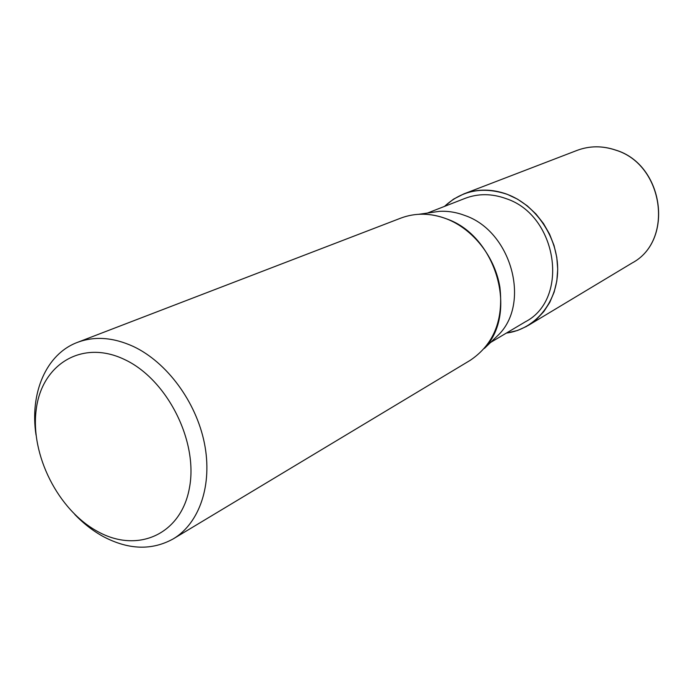 <?xml version="1.0" encoding="UTF-8"?>
<svg xmlns="http://www.w3.org/2000/svg" width="694" height="694" viewBox="0 0 694 694"><rect width="100%" height="100%" fill="white"/><g stroke="black" fill="none" stroke-linecap="round" stroke-linejoin="round"><path stroke-width="1.04" d="M507.158 194.32C536.297 205.103 558.28 238.12 557.664 270.539C557.213 302.992 534.753 329.433 506.342 333.094C534.753 329.433 557.213 302.992 557.664 270.539C558.28 238.12 536.297 205.103 507.158 194.32C482.903 186.27 462.013 190.295 444.507 206.396C462.022 190.295 482.903 186.27 507.158 194.32M429.855 212.711L439.476 211.34C448.012 210.889 456.539 212.295 465.049 215.548C510.697 231.076 530.693 301.508 499.35 334.014L492.358 340.754M427.469 213.049L465.11 198.354C478.201 193.383 491.864 193.479 506.082 198.623C557.56 215.287 569.843 299.001 525.367 321.799L490.623 342.428M36.045 435.103C29.59 393.264 46.064 354.079 77.45 342.376L400.889 218.09C415.446 212.659 430.705 212.928 446.676 218.905C496.401 235.951 518.409 313.176 484.369 348.449L499.35 334.014M77.45 342.376C94.653 335.957 113.296 337.327 133.387 346.488C166.855 362.225 196.107 401.765 204.409 443.223C212.754 484.707 199.525 523.198 173.344 538.822C152.012 550.628 128.737 549.917 103.51 536.696C93.187 531.066 83.601 523.64 74.761 514.428M439.476 211.34L418.89 214.273C428.146 213.795 437.411 215.34 446.676 218.914C473.247 229.22 495.039 257.049 499.914 287.325C503.575 320.151 493.703 344.476 470.289 360.281L173.344 538.822M124.547 359.518C167.028 379.236 198.406 441.193 189.453 487.83C181.134 534.779 137.36 553.569 97.845 531.604C58.183 510.272 30.128 454.657 36.218 409.564C41.709 364.229 82.178 339.106 124.547 359.518M444.403 206.439L453.477 199.169L463.835 193.904C477.689 188.733 492.133 188.855 507.167 194.277L517.551 199.178L527.249 205.814L535.976 214.012L543.489 223.546L549.57 234.147L554.038 245.511L556.779 257.327L557.716 269.246L556.822 280.94L554.15 292.079L549.787 302.367L543.862 311.519L536.557 319.309L526.642 326.371L517.559 330.465L506.247 333.146M463.835 193.904L577.087 150.39C589.527 145.74 602.375 145.645 615.621 150.112C663.898 164.547 674.308 240.853 632.069 263.017L528.082 325.538M577.087 150.39C589.579 145.723 602.461 145.627 615.734 150.095C664.037 164.53 674.403 240.766 632.069 263.017"/></g></svg>

